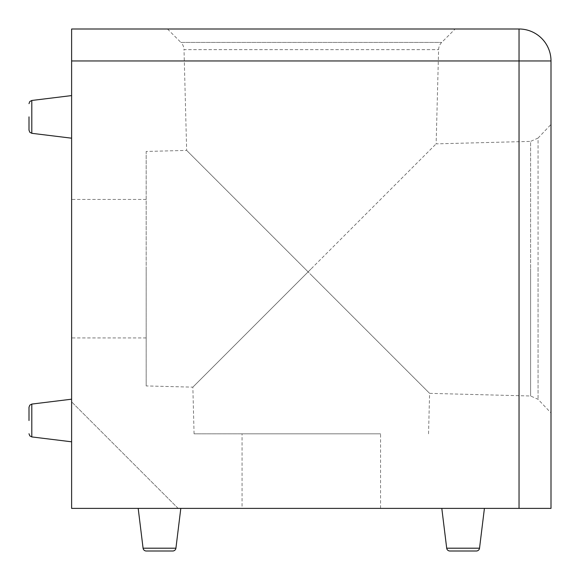 <?xml version="1.0" encoding="UTF-8"?>
<svg xmlns="http://www.w3.org/2000/svg" width="580" height="580" viewBox="0 0 580 580"><rect width="100%" height="100%" fill="white"/><g stroke="black" fill="none" stroke-linecap="round" stroke-linejoin="round"><path stroke-width="0.43" stroke-dasharray="2.9 2.17" d="M29 116.884L29 130.137L29 116.884M29 420.5L29 407.254L29 420.5M180.808 508.385L175.921 548.194L143.079 548.194L175.921 548.194A3.197 3.197 0 0 1 172.746 551L146.254 551A3.197 3.197 0 0 1 143.079 548.194L138.192 508.385L180.808 508.385L138.192 508.385M449.863 551L476.361 551L449.863 551A3.197 3.197 0 0 1 446.694 548.194L441.808 508.385L484.416 508.385L441.808 508.385M476.361 551A3.197 3.197 0 0 0 479.529 548.194L484.416 508.385M172.746 551L146.254 551M551 124.439L551 268.692L551 124.439L538.066 138.076L538.066 268.692L538.066 138.076L530.613 141.389L530.613 268.692L530.613 141.389L436.138 143.862L438.603 49.655A10.65 10.65 0 0 1 441.721 42.405L455.126 29L167.489 29L180.895 42.405L441.721 42.405L180.895 42.405A10.65 10.65 0 0 1 184.012 49.655L438.603 49.655L184.012 49.655L186.651 150.401L146.182 151.46L146.182 268.692L146.182 151.46M71.615 116.884L71.615 138.192L71.615 116.884M71.615 420.5L71.615 441.808L71.615 420.5M71.615 268.692L71.615 199.448L71.615 268.692M242.063 508.385L380.552 508.385L242.063 508.385L242.063 433.818L380.552 433.818L242.063 433.818M380.552 508.385L380.552 433.818M304.942 268.692L186.651 150.401L308.125 271.875L192.85 387.15L308.125 271.875L192.85 387.15L308.125 271.875L311.308 275.058L304.942 268.692M311.308 433.818L194.068 433.818L311.308 433.818M308.125 271.875L311.308 268.692L308.125 271.875M311.308 268.692L436.138 143.862L311.308 268.692M71.615 508.385L519.042 508.385L519.042 60.958L71.615 60.958L71.615 508.385L71.615 401.86L71.615 508.385L178.14 508.385L71.615 508.385M71.615 60.958L71.615 29L519.042 29A31.958 31.958 0 0 1 551 60.958L551 508.385L519.042 508.385M178.14 508.385L71.615 401.86L178.14 508.385M167.489 29L455.126 29M146.182 268.692L146.182 385.932L146.182 268.692M551 268.692L551 412.946L551 268.692M311.308 275.058L429.599 393.349L311.308 275.058M71.615 138.192L31.806 133.306L31.806 100.471L31.806 116.884L31.806 100.471L71.615 95.584M71.615 441.808L31.806 436.921L31.806 404.079L31.806 420.5L31.806 404.079L71.615 399.192M479.529 548.194L446.694 548.194M175.921 548.194L143.079 548.194M519.042 29L519.042 60.958L551 60.958M538.066 268.692L538.066 399.315L538.066 268.692M530.613 268.692L530.613 395.995L530.613 268.692M146.182 199.448L71.615 199.448M194.068 433.818L192.85 387.15L146.182 385.932M146.182 337.937L71.615 337.937M31.806 436.921L29.805 435.863L29 433.746M31.806 133.306L29.805 132.254L29 130.137M428.54 433.818L429.599 393.349L530.613 395.995L538.066 399.315L551 412.946"/><path stroke-width="0.87" d="M29 116.884L29 130.137L29 116.884M29 420.5L29 407.254L29 420.5M449.863 551L476.361 551L449.863 551A3.197 3.197 0 0 1 446.694 548.194L441.808 508.385M476.361 551A3.197 3.197 0 0 0 479.529 548.194L484.416 508.385M146.254 551L172.746 551L146.254 551A3.197 3.197 0 0 1 143.079 548.194L138.192 508.385M172.746 551A3.197 3.197 0 0 0 175.921 548.194L180.808 508.385M71.615 60.958L71.615 508.385L551 508.385L551 60.958A31.958 31.958 0 0 0 519.042 29L71.615 29L71.615 60.958L519.042 60.958L519.042 508.385M71.615 95.584L31.806 100.471L29.805 101.522L29 103.639L29.805 101.522L31.806 100.471L31.806 133.306L71.615 138.192M71.615 399.192L31.806 404.079L29.805 405.137L29 407.254L29.805 405.137L31.806 404.079L31.806 436.921L71.615 441.808M446.694 548.194L479.529 548.194M143.079 548.194L175.921 548.194M551 60.958L519.042 60.958L519.042 29M31.806 133.306L29.805 132.254L29 130.137M31.806 436.921L29.805 435.863L29 433.746"/></g></svg>
